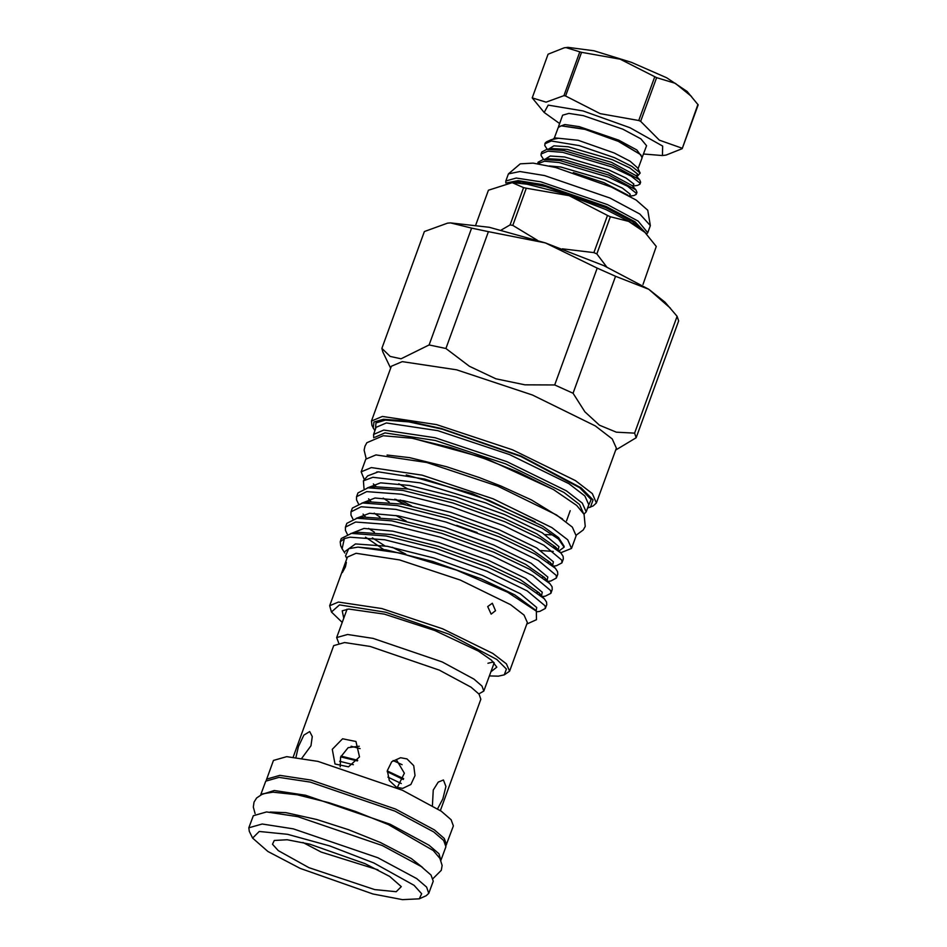 <?xml version="1.0" encoding="UTF-8"?>
<svg xmlns="http://www.w3.org/2000/svg" width="947" height="947" viewBox="0 0 947 947"><rect width="100%" height="100%" fill="white"/><g stroke="black" fill="none" stroke-linecap="round" stroke-linejoin="round"><path stroke-width="1.42" d="M440.923 860.29L438.875 853.709L428.967 845.186L390.105 824.269L305.49 795.291L274.239 790.544L260.827 794.746M441.089 859.912L445.895 846.725L443.681 840.522L433.762 831.999L394.899 811.082L310.285 782.115L279.045 777.357L265.74 781.157L260.946 794.344M477.158 532.557L456.632 525.384M411.436 505.947L400.344 500.075M551.45 534.818L545.223 534.605M407.707 488.912L398.805 483.822M364.299 479.727L361.198 471.89L365.814 459.212L375.983 454.891L426.754 462.503L497.755 486.119L556.528 514.931L572.319 527.1L576.178 535.777L571.562 548.455L560.671 552.823M361.198 471.89L371.366 467.569L422.137 475.181L493.138 498.797L551.912 527.609L567.703 539.778L571.562 548.455M406.263 474.897L472.411 493.588L535.102 521.797M554.895 546.36L553.51 546.774M440.367 810.573L480.898 699.217L479.087 694.151L470.99 687.191L439.242 670.097L370.123 646.434L344.601 642.551L333.746 645.653L293.215 757.02M295.938 757.316L298.412 746.638L303.916 735.156L309.716 731.605L312.273 736.565L310.936 745.715L301.88 758.168M359.552 756.925L348.532 766.821L335.049 764.004L332.243 749.302L342.577 738.778L355.977 741.501L359.552 756.925M340.186 766.857L340.6 757.079L348.153 747.657L359.268 746.189M432.412 805.542L433.276 789.987L438.189 782.139L443.492 780.008L445.907 786.519L442.853 798.901L437.632 808.762M396.604 787.265L389.383 780.565L387.311 770.633L391.703 761.719L400.534 757.754L406.938 758.867L413.697 765.602L415.058 775.569L410.832 784.471L402.771 788.389L396.604 787.265M365.021 863.617L309.622 844.132L287.154 839.776L274.263 840.415L272.523 844.286L278.311 850.666L308.959 867.712L374.657 889.588L396.225 891.754L401.279 886.641L389.643 876.46L365.021 863.617M302.898 842.51L321.199 852.016L377.983 869.843M300.187 868.363L372.917 893.944L402.416 899.65L419.343 898.821L421.616 893.731L414.017 885.362L373.793 862.977L329.639 845.849L287.533 834.26L259.218 831.419L252.589 838.131L267.859 851.495L300.187 868.363M252.589 838.131L249.31 831.383L248.86 827.844L262.153 824.056L293.357 828.803L377.877 857.745L416.692 878.638L426.6 887.15L428.802 893.341L426.197 895.767L419.343 898.821M428.802 893.341L433.241 881.172L431.027 874.981L421.119 866.458L382.304 845.564L297.784 816.634L266.581 811.887L253.287 815.675L248.86 827.844M446.084 845.482L453.353 825.891L451.139 819.7L441.243 811.188L402.428 790.295L317.908 761.352L286.692 756.606L273.411 760.405L266.391 780.079M446.522 844.653L444.309 838.462L434.413 829.951L395.597 809.058L311.078 780.115L279.874 775.368L266.581 779.168M478.874 693.902L483.834 691.132L482.035 686.066L473.926 679.106L442.19 662.012L373.071 638.349L347.549 634.466L336.682 637.568L338.706 642.883M396.331 759.636L404.405 773.214L397.231 787.525M402.073 764.691L393.076 760.559M360.073 748.651L351.124 746.26M403.611 778.73L387.276 770.965M357.788 760.334L341.003 756.073M403.351 779.511L387.228 771.651M357.386 760.891L340.683 756.854M401.327 783.56L387.891 777.096M353.361 764.643L339.642 761.246M697.975 104.466L682.231 148.632L698.14 104.939L687.143 91.457L666.747 77.725L631.495 62.336L594.065 50.83L567.928 47.35L564.223 47.835L548.064 54.228L532.155 97.908L546.076 102.169L563.938 95.588L565.643 95.955L581.553 52.263L579.836 51.896L563.938 95.588M579.836 51.896L565.915 47.646L564.223 47.835M643.475 154.041L662.438 155.557L662.616 146.051L629.992 127.727L583.021 110.941L548.23 105.176L544.134 112.504L559.63 123.536M544.134 112.504L532.155 97.908M553.178 138.984L555.214 137.895L578.155 140.31L614.106 152.952L630.075 161.286L637.627 167.891L640.136 173.041L637.804 175.775L636.491 175.976M554.244 138.321L558.209 127.443L561.263 125.821L585.057 129.431L618.32 141.363L640.752 154.752L642.042 157.948L638.089 168.838M561.263 125.821L585.637 129.171L618.083 140.819L640.752 154.752M558.552 126.898L564.826 124.507L579.363 126.709L618.746 140.192L636.834 149.934L642.137 157.32M558.635 126.271L562.672 115.191L568.863 113.427L583.399 115.629L622.783 129.112L640.859 138.854L646.505 145.708L642.468 156.788M636.23 194.313L636.94 192.371L635.911 189.85L608.803 175.1L559.76 160.564L543.116 159.534L538.156 162.162L537.624 163.736L544.584 161.274L559.05 162.505L608.104 177.042L627.482 186.216L636.112 193.129L636.23 194.313L633.91 195.555L629.672 196.171M543.578 159.475L541.092 155.592L541.139 153.97L547.792 151.153L562.743 152.36L611.786 166.897L631.176 176.083L639.805 182.984L639.923 184.18L637.591 185.411L632.797 186.121M639.923 184.18L640.622 182.226L639.604 179.705L612.496 164.956L563.453 150.419L546.81 149.389L541.85 152.017L541.139 153.97M554.042 138.416L558.505 138.215L551.308 139.635L546.514 141.778L551.249 141.032L579.209 145.578L614.485 157.699L632.04 166.376L640.136 173.041M547.259 149.33L544.785 145.447L545.105 143.08L546.514 141.778M495.541 610.685L492.333 603.18L487.705 606.565L491.091 614.082L495.541 610.685M345.466 566.851L346.353 562.388L342.376 572.615L345.466 566.851M374.894 430.719L371.97 425.463L371.413 421.048L391.348 366.252L402.226 361.636L456.537 369.78L532.486 395.041L595.343 425.866L612.236 438.875L616.355 448.144L596.421 502.94L593.153 505.97L587.531 508.113M429.121 344.968L471.653 228.097L488.451 231.648L445.907 348.52L429.121 344.968L401.102 358.771L390.223 356.38L381.878 348.425L382.777 351.929L390.673 368.134M489.362 675.969L498.359 676.111L504.301 674.868L506.432 669.067L496.844 659.443L449.067 634.206L385.689 612.236L339.535 604.896L331.462 611.963L342.21 622.404M331.462 611.963L329.71 605.725L338.41 602.032L381.842 608.542L442.58 628.749L492.842 653.394L506.349 663.8L509.652 671.222L504.301 674.868M487.989 663.208L493.411 661.941M490.866 671.814L496.784 667.15L491.517 660.177L478.342 651.062L434.697 630.489L384.375 614.165L348.709 609.016L342.175 610.874L343.714 618.249M373.663 437.692L373.532 434.448L383.819 430.092L435.135 437.786L506.905 461.651L566.306 490.783L582.275 503.082L586.169 511.842L583.991 514.245M374.858 437.242L384.944 432.945L435.277 440.509L505.674 463.923L563.927 492.487L579.564 504.538L583.364 513.132M405.647 504.775L395.953 499.4M363.376 480.827L367.625 475.82L378.291 471.902L424.706 479.099L488.747 500.276L542.962 526.343L558.647 537.659L564.104 546.123L564.104 547.094L558.434 539.139L542.11 528.248L485.918 502.928L420.054 482.875L372.881 477.264L363.376 480.827L364.039 488.557M558.825 550.988L564.116 547.094M536.866 611.821L539.826 611.395L545.342 608.459L545.152 605.843L527.278 590.904L486.947 571.23L434.839 552.409L384.79 539.837L350.082 537.209L344.329 538.559L342.151 548.822L344.862 553.036M342.151 548.822L340.648 545.744L340.151 541.755L341.322 538.523L351.467 533.41L386.163 536.038L436.224 548.609L488.332 567.431L524.117 584.5L544.336 598.753L546.537 602.043L546.727 604.671L545.342 608.459M340.151 541.755L344.329 538.559M542.217 596.634L545.365 596.172L550.882 593.248L550.692 590.62L532.818 575.693L492.487 556.019L440.379 537.198L390.318 524.614L355.622 521.998L345.477 527.1L345.43 530.367L347.348 534.215M346.862 523.3L356.995 518.198L391.703 520.826L441.752 533.398L493.872 552.219L529.657 569.289L549.864 583.541L552.065 586.832L552.255 589.448L550.882 593.248M547.757 581.422L550.905 580.961L556.41 578.037L556.22 575.409L538.358 560.482L498.027 540.796L445.919 521.986L395.858 509.403L361.15 506.787L351.017 511.889L350.97 515.156L352.888 519.003M392.307 547.295L405.73 554.066M538.831 592.573L536.925 592.443M374.396 532.273L368.667 528.379M351.017 511.889L352.402 508.089L362.535 502.987L397.243 505.615L447.292 518.187L499.412 537.008L535.197 554.066L555.404 568.33L557.605 571.621L557.795 574.237L556.41 578.037M553.285 566.211L556.434 565.75L561.95 562.826L561.76 560.198L543.898 545.271L503.567 525.585L451.447 506.763L401.398 494.192L366.69 491.564L356.557 496.678L356.51 499.945L358.416 503.792M544.371 577.362L542.465 577.232M379.936 517.05L374.207 513.167M356.557 496.678L357.93 492.878L368.075 487.776L402.783 490.392L452.832 502.975L504.94 521.797L540.725 538.855L560.944 553.107L563.145 556.398L563.335 559.026L561.95 562.826M329.71 605.725L347.431 557.037L356.131 553.344L399.563 559.866L460.289 580.061L510.563 604.707L524.07 615.112L527.372 622.534L509.652 671.222M346.886 558.541L345.584 555.889L348.768 548.644L357.907 547.153L400.013 553.084L456.395 570.153L507.58 592.183L536.333 611.194L536.476 619.74L526.828 624.037M371.413 421.048L382.292 416.42L436.591 424.576L512.54 449.825L575.397 480.65L592.289 493.659L596.421 502.94M373.284 428.162L373.994 422.054L383.417 419.284L407.328 421.024L441.409 428.518L521.028 456.123L581.056 487.812L593.094 499.909L590.407 507.19M607.465 215.395L610.377 216.697L596.835 253.938L593.911 252.624L607.465 215.395L569.147 195.627L526.295 188.181L512.741 225.422L537.375 240.289M562.364 248.86L593.911 252.624M512.741 225.422L510.066 224.853L523.62 187.624L512.197 182.653L488.368 190.193L475.808 224.723M501.33 230.014L510.066 224.853M523.62 187.624L526.295 188.181M505.781 182.996L505.769 181.043L516.257 178.048L540.879 181.8L607.572 204.635L638.207 221.125L647.76 232.725L646.73 234.051M505.769 181.043L508.421 173.94L519.856 171.502L544.572 175.503L609.975 198.041L639.841 213.998L650.293 225.575L647.76 232.725M508.421 173.94L520.234 163.831L533.114 163.156L555.664 167.501L611.348 187.08L636.124 200.006L647.748 210.234L650.293 225.575M596.835 253.938L606.814 266.995M656.307 246.48L643.001 284.455L656.307 246.48L644.871 232.358L628.63 221.349L610.377 216.697M447.718 223.172L450.571 222.853L489.291 227.256L545.377 242.917L603.784 265.622L648.861 289.32L665.078 302.223L677.093 316.239L678.632 320.903L636.1 437.774L634.561 433.11L616.355 432.163L599.404 425.227L584.915 411.815L573.018 393.206L554.682 384.979L524.969 384.873L495.92 378.824L469.404 366.3L445.907 348.52M381.878 348.425L424.422 231.553L447.611 223.184L450.571 222.853L471.653 228.097M488.451 231.648L545.377 242.917L597.226 268.108L615.562 276.323L648.861 289.32L670.429 308.225M554.682 384.979L597.226 268.108M615.562 276.323L573.018 393.206M634.561 433.11L677.093 316.239M615.68 450.026L636.1 437.774M549.899 562.151L548.005 562.021M389.158 502.206L383.133 498.075M378.291 471.902L376.586 472.115M373.307 483.87L376.196 486.592M540.832 550.538L553.249 551.391M394.757 499.223L404.405 504.538M555.735 547.259L554.788 547.709M654.72 76.778L638.811 120.47L640.681 121.311L656.591 77.618L620.19 59.14L581.553 52.263M565.643 95.955L600.173 113.604L638.811 120.47M682.231 148.632L666.072 155.024L662.438 155.557M691.582 96.44L675.329 83.336L656.591 77.618M640.681 121.311L659.361 140.12L682.077 148.158M544.833 143.826L551.249 141.032M373.532 434.448L376.125 427.357L386.4 422.989L437.715 430.684L509.486 454.56L568.887 483.68L584.855 495.979L588.75 504.739L586.169 511.842M375.474 429.121L375.935 422.918L385.275 420.125L408.855 421.841L442.462 429.251L520.874 456.501L579.635 487.669L591.153 499.483L588.111 506.515M412.478 438.272L485.29 458.218L553.877 489.741M507.805 182.783L521.383 181.895L545.626 186.5L605.891 207.642L632.383 221.456L644.931 232.417M639.533 228.12L629.435 221.539L605.843 209.547L564.661 193.827L526.994 184.251L513.085 182.7M506.775 182.878L518.139 180.581L542.382 184.558L606.269 206.6L635.046 221.894L645.818 233.211M345.288 551.32L355.456 543.921L387.287 546.336L433.927 557.961L482.497 575.397L520.081 593.639L536.76 607.465L536.144 611.004M351.041 533.469L363.968 528.45L392.816 531.125L439.467 542.749L488.025 560.186L525.621 578.428L542.3 592.242L541.459 595.971M384.932 545.922L372.384 537.896M356.581 518.258L369.508 513.238L398.356 515.914L445.007 527.538L493.565 544.975L531.16 563.216L547.828 577.031L546.999 580.76M362.121 503.046L375.048 498.027L403.896 500.691L450.535 512.315L499.105 529.764L536.7 548.005L553.368 561.82L552.539 565.537M406.299 521.252L396 515.499M367.661 487.823L380.576 482.816L409.435 485.48L456.075 497.104L504.644 514.541L542.229 532.782L558.908 546.608L558.067 550.325M357.907 547.153L386.009 549.852L432.649 561.476L481.218 578.913L514.659 594.787L534.653 609.477M350.792 533.504L358.7 532.344L391.537 534.641L438.189 546.265L486.746 563.702L520.199 579.576L539.021 592.786L540.903 595.485M383.642 549.438L365.483 537.174M356.332 518.293L364.24 517.133L397.077 519.418L443.729 531.042L492.286 548.491L525.739 564.353L544.561 577.575L546.431 580.274M365.518 516.967L363.056 514.091M361.872 503.082L369.768 501.922L402.617 504.206L449.257 515.831L497.826 533.268L531.267 549.142L550.1 562.364L551.971 565.063M371.058 501.756L368.584 498.88M367.412 487.859L375.308 486.711L408.157 488.995L454.797 500.62L503.366 518.056L536.807 533.93L555.629 547.141L557.511 549.852M573.326 172.591L603.997 182.617L627.932 195.212M543.116 159.534L548.68 158.717L563.536 159.57L607.69 172.472L632.182 185.648L635.911 189.85M546.81 149.389L552.373 148.572L567.229 149.425L611.383 162.328L635.863 175.503L639.604 179.705M555.901 138.463L558.505 138.215M549.39 165.985L560.813 167.074L604.955 179.977L622.416 188.145L630.205 194.265L629.483 196.076M544.892 159.274L550.183 156.006L564.495 156.942L608.649 169.833L626.109 178L633.898 184.12L632.833 186.05M548.585 149.129L553.877 145.874L568.188 146.797L612.342 159.7L629.802 167.856L637.591 173.976L636.526 175.905M433.122 878.414L441.326 870.329L442.095 865.463L439.941 858.313L433.276 850.548L388.341 824.659L355.835 811.555L328.94 802.677L297.24 794.782L272.949 792.189L262.852 793.858L256.601 797.954L254.056 802.168L253.299 807.045L255.145 813.639M270.108 812.053L285.864 812.668L316.819 819.522L348.543 829.69L380.351 842.487L411.306 858.621L422.682 867.582M366.158 458.502L364.133 450.227L364.926 446.25L366.88 442.687L383.144 435.703L411.886 438.165L450.618 447.6L484.225 458.644L517.618 471.902L553.569 489.563L576.735 505.426L584.027 514.304L585.187 526.414L583.234 529.977L576.368 535.008M387.098 455.081L409.601 457.614L446.617 466.776L479.135 477.572L501.01 486.083L531.35 499.862L562.518 518.932M494.168 662.746L483.834 691.132M347.016 609.193L336.682 637.568M345.477 527.1L346.862 523.312M566.531 520.874L570.26 510.646M534.593 609.418L536.333 611.194M540.713 595.332L539.021 592.786L544.336 598.753M546.253 580.12L544.561 577.575L549.864 583.541M551.793 564.909L550.1 562.364L555.404 568.33M557.321 549.698L555.629 547.141L560.944 553.107"/></g></svg>
